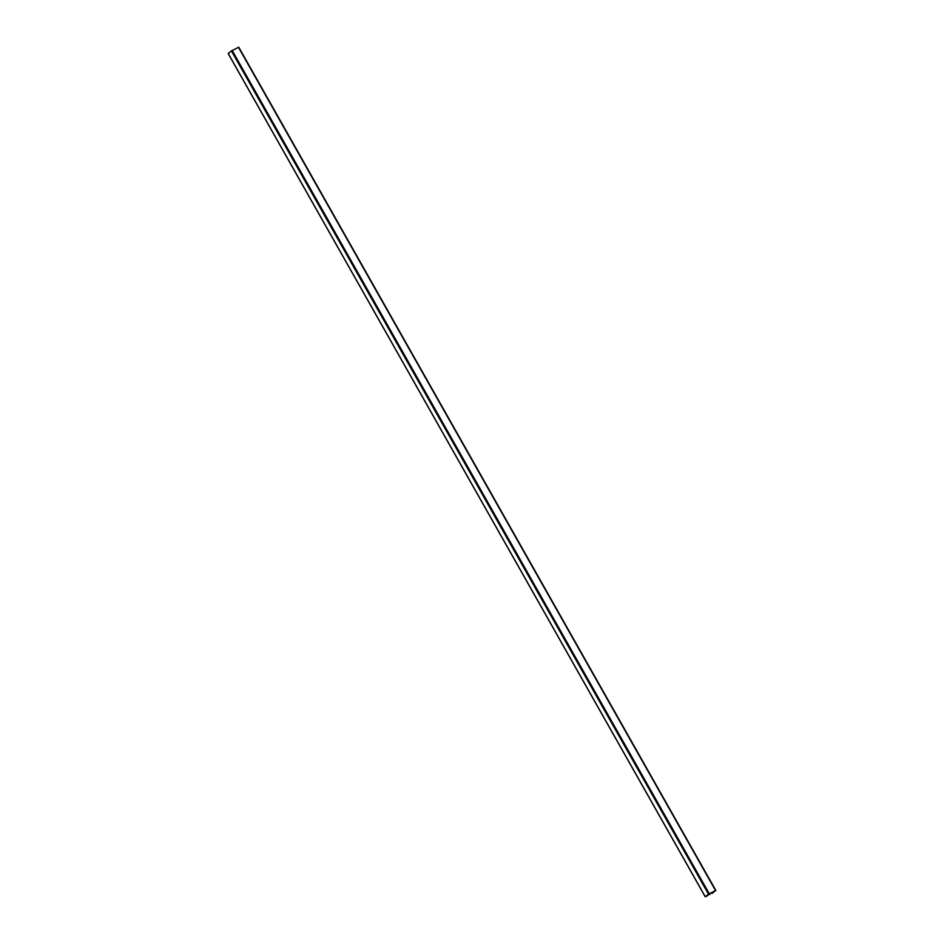 <?xml version="1.0" encoding="UTF-8"?>
<svg xmlns="http://www.w3.org/2000/svg" width="944" height="944" viewBox="0 0 944 944"><rect width="100%" height="100%" fill="white"/><g stroke="black" fill="none" stroke-linecap="round" stroke-linejoin="round"><path stroke-width="1.42" d="M707.941 895.443L705.652 896.564L708.873 893.968L715.446 890.699L711.835 893.555L715.859 890.463L708.496 894.157L705.227 896.8L707.74 895.596L707.658 894.947M709.829 894.499L709.381 893.697M709.64 894.652L709.156 893.815M715.776 890.475L238.773 47.2L231.398 50.893L228.224 53.525M712.224 893.295L711.776 892.505M712.036 893.402L711.575 892.611M715.552 890.581L238.466 47.318M709.251 893.708L232.165 50.445M708.496 894.157L231.398 50.893M705.286 896.729L228.2 53.466M715.859 890.463L238.773 47.2M705.227 896.8L228.141 53.537"/></g></svg>
